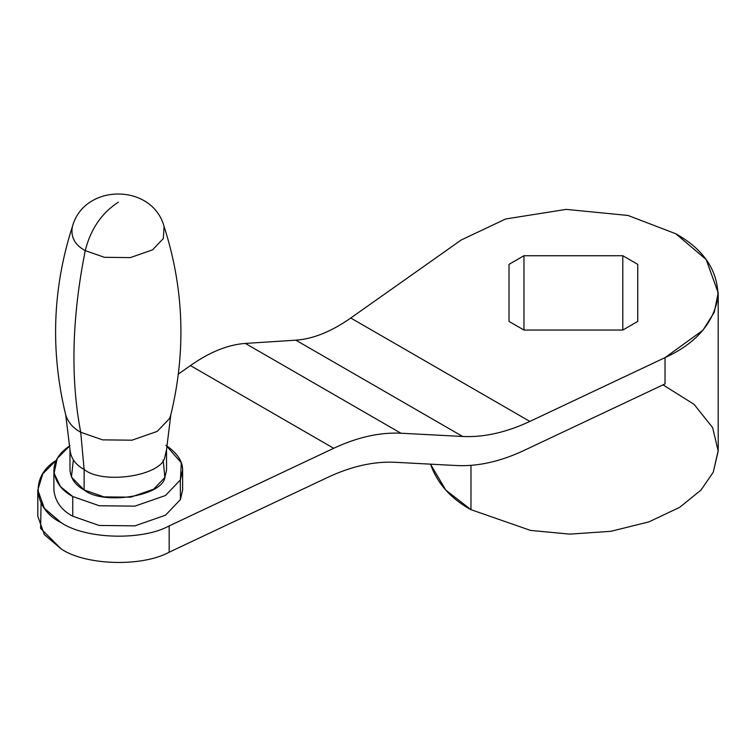 <?xml version="1.0" encoding="UTF-8"?>
<svg xmlns="http://www.w3.org/2000/svg" width="756" height="756" viewBox="0 0 756 756"><rect width="100%" height="100%" fill="white"/><g stroke="black" fill="none" stroke-linecap="round" stroke-linejoin="round"><path stroke-width="1.13" d="M37.8 489.964L42.799 473.832L55.963 460.565C30.127 476.223 32.952 508.712 61.368 522.802C85.768 539.208 142.043 540.842 169.174 525.921C142.043 540.842 85.768 539.208 61.368 522.802L44.349 508.325L37.8 489.964L37.8 516.235L44.349 534.596L61.368 549.083C85.768 565.488 142.043 567.113 169.174 552.201L169.174 525.921L333.698 448.289C357.323 437.223 379.729 432.196 400.897 433.216L462.663 436.477C483.831 437.497 506.227 432.479 529.861 421.413L665.034 357.626L665.034 383.906L523.946 450.481L665.034 383.906L665.034 357.626L529.861 421.413C506.227 432.479 483.831 437.497 462.663 436.477L400.897 433.216C379.729 432.196 357.323 437.223 333.698 448.289L169.174 525.921L169.174 552.201L327.783 477.357C351.417 466.291 373.814 461.264 394.982 462.285L456.747 465.545C477.915 466.565 500.321 461.547 523.946 450.481C500.321 461.547 477.915 466.565 456.747 465.545L394.982 462.285C373.814 461.264 351.417 466.291 327.783 477.357L169.174 552.201C142.043 567.113 85.768 565.488 61.368 549.083L40.597 528.378L41.089 503.099M333.698 448.289L190.436 365.573L178.397 374.078L190.436 365.573L333.698 448.289M180.315 480.107L180.429 499.574L165.488 515.205L134.918 525.855L99.216 525.458L72.746 516.235L99.216 525.458L134.918 525.855L165.488 515.205L180.429 499.574L182.621 489.964L182.621 470.251L180.429 479.871L165.488 495.501L134.918 506.142L99.216 505.755L72.746 496.531C61.34 490.408 55.056 481.657 53.893 470.251C54.196 460.801 59.535 452.617 69.93 445.709L57.239 458.419L54.092 473.161L60.433 486.58L72.746 496.531L72.746 516.235L72.746 496.531L99.216 505.755L134.918 506.142L165.488 495.501L180.429 479.871L181.327 462.823L165.904 445.275M400.897 433.216L245.36 343.422C228.057 344.632 209.752 352.022 190.436 365.573C209.752 352.022 228.057 344.632 245.36 343.422L400.897 433.216M462.663 436.477L295.842 340.172L245.36 343.422L295.842 340.172L462.663 436.477M529.861 421.413L350.765 318.011C331.459 331.572 313.145 338.953 295.842 340.172C313.145 338.953 331.459 331.572 350.765 318.011L529.861 421.413M665.034 357.626C695.775 343.593 713.437 323.407 718.02 297.07C718.02 270.61 703.94 249.508 675.779 233.765L628 215.451L566.131 209.384L505.622 218.994L461.255 239.973L350.765 318.011L461.255 239.973L505.622 218.994L566.131 209.384L628 215.451L675.779 233.765L706.17 259.525L718.2 292.884L714.259 312.266L702.957 330.23L665.034 357.626M622.793 255.726L637.743 264.354L637.743 321.423L622.793 330.051L523.965 330.051L509.015 321.423L509.015 264.354L523.965 255.726L622.793 255.726L622.793 330.051L622.793 255.726L523.965 255.726L523.965 330.051L523.965 255.726L509.015 264.354L509.015 321.423L523.965 330.051L622.793 330.051L637.743 321.423L637.743 264.354L622.793 255.726M662.993 384.861L694.027 404.299L712.625 427.575L718.2 451.115L713.267 472.188L701.039 490.02L679.644 507.352L648.894 521.895L610.867 531.307L569.778 534.133L530.542 530.419L470.979 509.667L445.832 490.153L430.495 464.156C437.45 483.623 450.945 498.79 470.979 509.667L470.979 465.356L470.979 509.667L530.542 530.419L569.778 534.133L610.867 531.307L648.894 521.895L679.644 507.352L701.039 490.02L713.267 472.188L718.2 450.548L718.2 292.884M166.585 445.709C177.499 453.43 182.839 461.604 182.621 470.251M53.893 470.251L53.893 489.964C55.056 501.36 61.34 510.12 72.746 516.235M118.257 202.23C101.578 213.126 90.578 229.257 85.258 250.623L104.451 257.314L130.334 257.598L152.504 249.877L163.334 238.546L164.099 226.535L163.334 238.546L152.504 249.877L130.334 257.598L104.451 257.314L85.258 250.623C90.578 229.257 101.578 213.126 118.257 202.23M163.135 459.988L164.884 477.461L153.676 489.189L130.75 497.174L103.978 496.872L84.124 489.964L84.124 469.438C102.807 484.955 162.143 475.77 164.884 456.945L166.528 449.725L164.884 456.945C162.143 475.77 102.807 484.955 84.124 469.438L80.722 432.252L102.551 439.86L131.998 440.19L157.21 431.402L169.533 418.522L170.79 414.978L169.533 418.522L157.21 431.402L131.998 440.19L102.551 439.86L80.722 432.252C70.355 378.17 71.867 317.624 85.258 250.623C74.778 245.001 70.497 236.968 72.406 226.535C70.497 236.968 74.778 245.001 85.258 250.623C71.867 317.624 70.355 378.17 80.722 432.252C73.134 428.142 68.134 422.387 65.725 414.978C68.134 422.387 73.134 428.142 80.722 432.252L84.124 469.438C75.572 464.845 70.856 458.278 69.987 449.725C70.856 458.278 75.572 464.845 84.124 469.438L84.124 489.964L71.442 477.055L73.37 459.988M84.124 489.964C102.807 505.48 162.143 496.295 164.884 477.461L166.528 470.251L166.528 449.725L170.79 414.978C186.241 351.209 184.02 288.395 164.099 226.535C152.372 183.179 84.133 183.16 72.406 226.535C52.495 288.395 50.265 351.209 65.725 414.978L69.987 449.725L69.987 470.251C70.856 478.803 75.572 485.371 84.124 489.964"/></g></svg>
